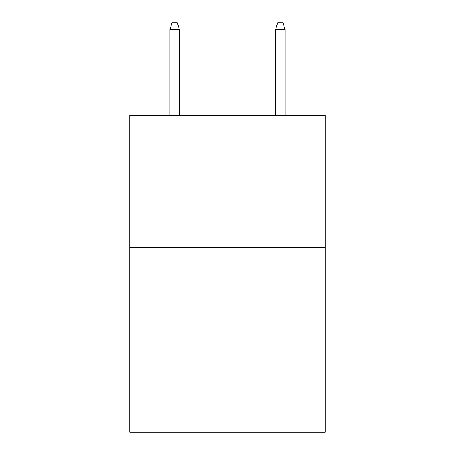 <?xml version="1.0" encoding="UTF-8"?>
<svg xmlns="http://www.w3.org/2000/svg" width="455" height="455" viewBox="0 0 455 455"><rect width="100%" height="100%" fill="white"/><g stroke="black" fill="none" stroke-linecap="round" stroke-linejoin="round"><path stroke-width="0.68" d="M325.228 247.361L325.228 432.25L129.772 432.25L129.772 115.297L325.228 115.297L325.228 247.361L129.772 247.361M179.429 115.297L179.429 29.615L169.92 29.615L169.92 115.297M169.92 29.615L172.036 22.75L177.313 22.75L179.429 29.615M275.571 29.615L277.686 22.75L282.964 22.75L285.08 29.615L275.571 29.615L275.571 115.297M285.08 29.615L285.08 115.297"/></g></svg>

